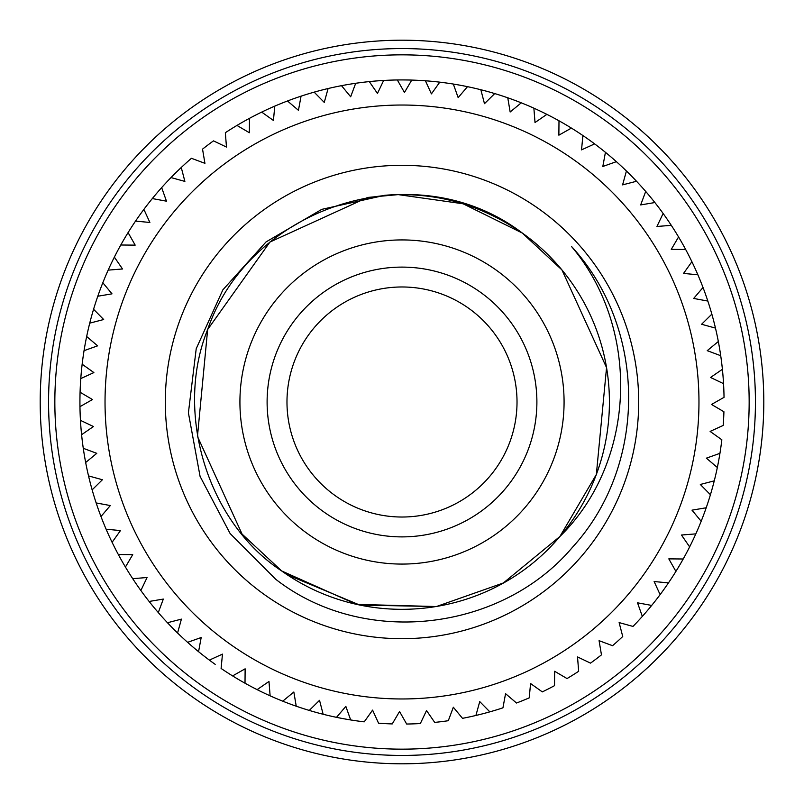 <?xml version="1.0" encoding="UTF-8"?>
<svg xmlns="http://www.w3.org/2000/svg" width="804" height="804" viewBox="0 0 804 804"><rect width="100%" height="100%" fill="white"/><g stroke="black" fill="none" stroke-linecap="round" stroke-linejoin="round"><path stroke-width="1.21" d="M384.804 195.292L321.811 209.352L266.064 241.914L222.849 289.872L196.216 348.725L188.407 412.844L200.075 476.39L230.135 533.565L275.752 579.292C363.539 647.702 501.334 631.763 572.659 547.072C647.712 465.064 647.27 328.695 571.483 246.446C640.547 328.233 636.999 460.923 559.896 536.509L596.347 474.481L606.548 367.599L561.946 269.933L522.309 233.039C415.578 151.835 250.034 206.095 207.653 329.519C173.976 412.954 207.683 522.419 281.691 570.961C207.683 522.419 173.976 412.954 207.653 329.519C250.034 206.095 415.578 151.835 522.309 233.039L463.054 203.774L398.201 194.618L367.599 197.452L269.933 242.054L207.653 329.519L197.452 436.401L242.054 534.067L281.691 570.961C207.683 522.419 173.976 412.954 207.653 329.519C250.034 206.095 415.578 151.835 522.309 233.039C415.578 151.835 250.034 206.095 207.653 329.519C173.976 412.954 207.683 522.419 281.691 570.961C207.683 522.419 173.976 412.954 207.653 329.519C250.034 206.095 415.578 151.835 522.309 233.039A207.422 207.422 0 0 1 559.896 536.509C490.902 618.276 368.865 633.22 281.691 570.961C207.683 522.419 173.976 412.954 207.653 329.519C250.034 206.095 415.578 151.835 522.309 233.039C480.179 204.075 434.341 191.493 384.804 195.292A207.422 207.422 0 0 1 522.309 233.039M264.707 594.809A236.698 236.698 0 0 1 209.191 264.707A236.698 236.698 0 0 1 539.293 209.191A236.698 236.698 0 0 1 594.809 539.293A236.698 236.698 0 0 1 264.707 594.809M287.108 574.689L359.8 605.08L436.401 606.548L503.344 582.98L559.896 536.509L503.344 582.98L436.401 606.548L356.554 604.377L281.691 570.961L356.554 604.377L436.401 606.548L356.554 604.377L281.691 570.961L356.554 604.377L436.401 606.548L503.344 582.98L559.896 536.509L503.344 582.98L436.401 606.548L356.554 604.377L281.691 570.961L356.554 604.377L436.401 606.548L503.344 582.98L559.896 536.509L503.344 582.98L436.401 606.548L356.554 604.377L281.691 570.961L242.054 534.067M229.743 643.904A296.967 296.967 0 0 0 643.904 574.257A296.967 296.967 0 0 0 574.257 160.096A296.967 296.967 0 0 0 160.096 229.743A296.967 296.967 0 0 0 229.743 643.904M221.1 668.456L222.467 654.124L209.372 660.114A322.062 322.062 0 0 1 191.442 158.298L204.93 163.333L202.538 149.132A322.062 322.062 0 0 1 213.482 140.871L226.477 147.062L225.341 132.71A322.062 322.062 0 0 1 605.432 152.318L602.819 166.478L616.387 161.664A322.062 322.062 0 0 1 626.427 171.001L622.587 184.88L636.517 181.262A322.062 322.062 0 0 1 645.702 191.442L640.667 204.93L654.868 202.538A322.062 322.062 0 0 1 663.129 213.482L656.938 226.477L671.29 225.341A322.062 322.062 0 0 1 678.566 236.959L671.27 249.371L685.661 249.481A322.062 322.062 0 0 1 691.892 261.692L683.541 273.42L697.872 274.787A322.062 322.062 0 0 1 703.018 287.49L693.681 298.445L707.832 301.058A322.062 322.062 0 0 1 711.852 314.163L701.59 324.263L715.47 328.092A322.062 322.062 0 0 1 718.334 341.499L707.229 350.665L720.716 355.7A322.062 322.062 0 0 1 722.404 369.297L710.545 377.468L723.54 383.649A322.062 322.062 0 0 1 724.032 397.347L711.51 404.452L723.922 411.748A322.062 322.062 0 0 1 723.208 425.437L710.113 431.416L721.841 439.768A322.062 322.062 0 0 1 719.942 453.335L706.384 458.159L717.339 467.496A322.062 322.062 0 0 1 714.264 480.852L700.324 484.47L710.424 494.731A322.062 322.062 0 0 1 706.203 507.766L692.003 510.158L701.168 521.263A322.062 322.062 0 0 1 695.822 533.876L681.47 535.022L689.641 546.881A322.062 322.062 0 0 1 683.209 558.991L668.817 558.87L675.913 571.403A322.062 322.062 0 0 1 668.456 582.9L654.124 581.533L660.114 594.628A322.062 322.062 0 0 1 651.682 605.432L637.522 602.819L642.336 616.387A322.062 322.062 0 0 1 632.999 626.427L619.12 622.587L622.738 636.517A322.062 322.062 0 0 1 612.558 645.702L599.07 640.667L601.462 654.868A322.062 322.062 0 0 1 590.518 663.129L577.523 656.938L578.659 671.29A322.062 322.062 0 0 1 567.041 678.566L554.629 671.27L554.519 685.661A322.062 322.062 0 0 1 542.308 691.892L530.58 683.541L529.213 697.872A322.062 322.062 0 0 1 516.51 703.018L505.555 693.681L502.942 707.832A322.062 322.062 0 0 1 489.837 711.852L479.737 701.59L475.908 715.47A322.062 322.062 0 0 1 462.501 718.334L453.335 707.229L448.3 720.716A322.062 322.062 0 0 1 434.703 722.404L426.532 710.545L420.351 723.54A322.062 322.062 0 0 1 406.653 724.032L399.548 711.51L392.251 723.922A322.062 322.062 0 0 1 378.563 723.208L372.584 710.113L364.232 721.841A322.062 322.062 0 0 1 350.665 719.942L345.841 706.384L336.504 717.339A322.062 322.062 0 0 1 323.148 714.264L319.53 700.324L309.269 710.424A322.062 322.062 0 0 1 296.234 706.203L293.842 692.003L282.737 701.168A322.062 322.062 0 0 1 270.124 695.822L268.978 681.47L257.119 689.641A322.062 322.062 0 0 1 245.009 683.209L245.13 668.817L232.597 675.913A322.062 322.062 0 0 1 221.1 668.456L222.467 654.124L209.372 660.114A322.062 322.062 0 0 0 215.191 664.355M581.533 149.876L594.628 143.886L581.533 149.876L582.9 135.544L581.533 149.876M605.432 152.318A322.062 322.062 0 0 1 616.387 161.664L602.819 166.478L605.432 152.318M626.427 171.001A322.062 322.062 0 0 1 636.517 181.262L622.587 184.88L626.427 171.001M645.702 191.442A322.062 322.062 0 0 1 654.868 202.538L640.667 204.93L645.702 191.442M663.129 213.482A322.062 322.062 0 0 1 671.29 225.341L656.938 226.477L663.129 213.482M678.566 236.959A322.062 322.062 0 0 1 685.661 249.481L671.27 249.371L678.566 236.959M691.892 261.692A322.062 322.062 0 0 1 697.872 274.787L683.541 273.42L691.892 261.692M703.018 287.49A322.062 322.062 0 0 1 707.832 301.058L693.681 298.445L703.018 287.49M711.852 314.163A322.062 322.062 0 0 1 715.47 328.092L701.59 324.263L711.852 314.163M718.334 341.499A322.062 322.062 0 0 1 720.716 355.7L707.229 350.665L718.334 341.499M722.404 369.297A322.062 322.062 0 0 1 723.54 383.649L710.545 377.468L722.404 369.297M719.942 453.335A322.062 322.062 0 0 1 717.339 467.496L706.384 458.159L719.942 453.335M714.264 480.852A322.062 322.062 0 0 1 710.424 494.731L700.324 484.47L714.264 480.852M706.203 507.766A322.062 322.062 0 0 1 701.168 521.263L692.003 510.158L706.203 507.766M695.822 533.876A322.062 322.062 0 0 1 689.641 546.881L681.47 535.022L695.822 533.876M683.209 558.991A322.062 322.062 0 0 1 675.913 571.403L668.817 558.87L683.209 558.991M668.456 582.9A322.062 322.062 0 0 1 660.114 594.628L654.124 581.533L668.456 582.9M651.682 605.432A322.062 322.062 0 0 1 642.336 616.387L637.522 602.819L651.682 605.432M489.837 711.852A322.062 322.062 0 0 1 475.908 715.47L479.737 701.59L489.837 711.852M350.665 719.942A322.062 322.062 0 0 1 336.504 717.339L345.841 706.384L350.665 719.942M323.148 714.264A322.062 322.062 0 0 1 309.269 710.424L319.53 700.324L323.148 714.264M296.234 706.203A322.062 322.062 0 0 1 282.737 701.168L293.842 692.003L296.234 706.203M270.124 695.822A322.062 322.062 0 0 1 257.119 689.641L268.978 681.47L270.124 695.822M245.009 683.209A322.062 322.062 0 0 1 232.597 675.913L245.13 668.817L245.009 683.209M571.403 128.087L558.87 135.183L571.403 128.087M558.87 135.183L558.991 120.791L558.87 135.183M546.881 114.359L535.022 122.53L546.881 114.359M535.022 122.53L533.876 108.178L535.022 122.53M521.263 102.832L510.158 111.997L521.263 102.832M510.158 111.997L507.766 97.797L510.158 111.997M494.731 93.576L484.47 103.676L494.731 93.576M484.47 103.676L480.852 89.736L484.47 103.676M467.496 86.661L458.159 97.616L467.496 86.661M458.159 97.616L453.335 84.058L458.159 97.616M439.768 82.159L431.416 93.887L439.768 82.159M431.416 93.887L425.437 80.792L431.416 93.887M411.748 80.078L404.452 92.49L411.748 80.078M404.452 92.49L397.347 79.968L404.452 92.49M383.649 80.46L377.468 93.455L383.649 80.46M377.468 93.455L369.297 81.596L377.468 93.455M355.7 83.284L350.665 96.771L355.7 83.284M350.665 96.771L341.499 85.666L350.665 96.771M328.092 88.53L324.263 102.409L328.092 88.53M324.263 102.409L314.163 92.148L324.263 102.409M301.058 96.168L298.445 110.319L301.058 96.168M298.445 110.319L287.49 100.982L298.445 110.319M274.787 106.128L273.42 120.459L274.787 106.128M273.42 120.459L261.692 112.108L273.42 120.459M249.481 118.339L249.371 132.73L249.481 118.339M249.371 132.73L236.959 125.434L249.371 132.73M225.341 132.71L226.477 147.062L213.482 140.871M202.538 149.132L204.93 163.333L191.442 158.298M181.262 167.483L184.88 181.413L181.262 167.483M184.88 181.413L171.001 177.573L184.88 181.413M161.664 187.613L166.478 201.181L161.664 187.613M166.478 201.181L152.318 198.568L166.478 201.181M143.886 209.372L149.876 222.467L143.886 209.372M149.876 222.467L135.544 221.1L149.876 222.467M128.087 232.597L135.183 245.13L128.087 232.597M135.183 245.13L120.791 245.009L135.183 245.13M114.359 257.119L122.53 268.978L114.359 257.119M122.53 268.978L108.178 270.124L122.53 268.978M102.832 282.737L111.997 293.842L102.832 282.737M111.997 293.842L97.797 296.234L111.997 293.842M93.576 309.269L103.676 319.53L93.576 309.269M103.676 319.53L89.736 323.148L103.676 319.53M86.661 336.504L97.616 345.841L86.661 336.504M97.616 345.841L84.058 350.665L97.616 345.841M82.159 364.232L93.887 372.584L82.159 364.232M93.887 372.584L80.792 378.563L93.887 372.584M80.078 392.251L92.49 399.548L80.078 392.251M92.49 399.548L79.968 406.653L92.49 399.548M80.46 420.351L93.455 426.532L80.46 420.351M93.455 426.532L81.596 434.703L93.455 426.532M83.284 448.3L96.771 453.335L83.284 448.3M96.771 453.335L85.666 462.501L96.771 453.335M88.53 475.908L102.409 479.737L88.53 475.908M102.409 479.737L92.148 489.837L102.409 479.737M96.168 502.942L110.319 505.555L96.168 502.942M110.319 505.555L100.982 516.51L110.319 505.555M106.128 529.213L120.459 530.58L106.128 529.213M120.459 530.58L112.108 542.308L120.459 530.58M118.339 554.519L132.73 554.629L118.339 554.519M132.73 554.629L125.434 567.041L132.73 554.629M132.71 578.659L147.062 577.523L132.71 578.659M147.062 577.523L140.871 590.518L147.062 577.523M149.132 601.462L163.333 599.07L149.132 601.462M163.333 599.07L158.298 612.558L163.333 599.07M167.483 622.738L181.413 619.12L167.483 622.738M181.413 619.12L177.573 632.999L181.413 619.12M187.613 642.336L201.181 637.522L187.613 642.336M201.181 637.522L198.568 651.682L201.181 637.522M364.232 721.841L372.584 710.113L378.563 723.208M392.251 723.922L399.548 711.51L406.653 724.032M420.351 723.54L426.532 710.545L434.703 722.404M448.3 720.716L453.335 707.229L462.501 718.334M502.942 707.832L505.555 693.681L516.51 703.018M529.213 697.872L530.58 683.541L542.308 691.892M554.519 685.661L554.629 671.27L567.041 678.566M578.659 671.29L577.523 656.938L590.518 663.129M601.462 654.868L599.07 640.667L612.558 645.702M622.738 636.517L619.12 622.587L632.999 626.427M721.841 439.768L710.113 431.416L723.208 425.437M723.922 411.748L711.51 404.452L724.032 397.347M517.022 402A115.022 115.022 0 0 0 402 286.978A115.022 115.022 0 0 0 286.978 402A115.022 115.022 0 0 0 402 517.022A115.022 115.022 0 0 0 517.022 402M267.109 402A134.891 134.891 0 0 0 402 536.891A134.891 134.891 0 0 0 536.891 402A134.891 134.891 0 0 0 402 267.109A134.891 134.891 0 0 0 267.109 402M564.076 402A162.076 162.076 0 0 0 402 239.924A162.076 162.076 0 0 0 239.924 402A162.076 162.076 0 0 0 402 564.076A162.076 162.076 0 0 0 564.076 402M763.8 402A361.8 361.8 0 0 0 402 40.2A361.8 361.8 0 0 0 40.2 402A361.8 361.8 0 0 0 402 763.8A361.8 361.8 0 0 0 763.8 402M755.438 402A353.438 353.438 0 0 0 402 48.562A353.438 353.438 0 0 0 48.562 402A353.438 353.438 0 0 0 402 755.438A353.438 353.438 0 0 0 755.438 402M54.843 402A347.157 347.157 0 0 0 402 749.157A347.157 347.157 0 0 0 749.157 402A347.157 347.157 0 0 0 402 54.843A347.157 347.157 0 0 0 54.843 402"/></g></svg>
